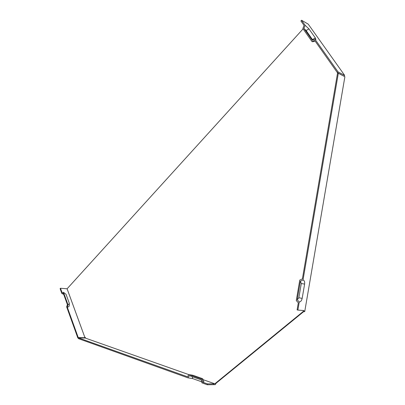 <?xml version="1.0" encoding="UTF-8"?>
<svg xmlns="http://www.w3.org/2000/svg" width="405" height="405" viewBox="0 0 405 405"><rect width="100%" height="100%" fill="white"/><g stroke="black" fill="none" stroke-linecap="round" stroke-linejoin="round"><path stroke-width="0.61" d="M303.087 28.882L67.093 288.79L60.472 288.254L62.021 292.547L63.484 292.319L68.01 304.838L67.25 307.071C68.582 307.071 69.26 306.448 69.285 305.208L69.331 303.861M68.01 304.838L69.341 303.623L69.22 303.046L66.061 294.344L63.484 292.319M67.25 307.071L78.236 337.578L77.846 337.978L78.494 337.988M67.093 288.79L84.969 337.719L78.236 337.578M305.117 25.292L308.954 28.912L315.358 37.959L315.915 39.401L314.943 39.199L338.079 71.928L344.645 75.37L308.22 24.123L301.553 20.25L305.117 25.292L303.917 28.446L306.094 30.497L312.761 40.054M77.846 337.978L66.663 306.889L67.422 304.656L63.322 293.301L61.859 293.529L60.107 288.659L60.472 288.254M63.671 294.268L61.859 293.529M297.877 310.078L297.098 309.901L298.323 302.748L296.278 300.586L299.776 280.093L302.393 278.893L337.507 73.305L338.322 73.27L344.893 76.697L304.737 311.561L303.785 310.534L297.877 310.078L299.26 301.968L297.214 299.806L298.865 297.771L301.3 283.515L300.394 281.197L297.214 299.806M304.737 311.561L302.474 312.108L303.406 311.344L303.046 310.478M84.969 337.719L85.359 337.325L85.242 338.038L78.509 337.897L187.449 376.766L188.912 374.605L202.054 379.247L202.697 382.209L203.877 381.733L202.834 378.964L201.979 378.462L192.826 375.238L188.912 374.605M202.054 379.247L202.829 378.948M202.697 382.209L207.4 383.884L207.254 384.75L215.268 384.639L216.189 383.15L303.031 312.149M203.102 379.667L214.827 383.808L207.4 383.884M85.242 338.038L188.882 374.645M207.254 384.75L201.933 382.846L201.29 379.885L189.373 375.663L187.905 377.825L78.393 338.615L78.509 337.897M315.085 41.037L312.797 41.745L312.002 41.578L302.859 28.558L304.054 25.404L300.915 20.959L301.553 20.25M343.344 75.892L337.38 72.637L314.72 40.52L312.002 41.578M338.322 73.27L303.016 280.002C304.337 280.407 304.869 281.774 304.611 284.097L302.171 298.369C301.644 300.662 300.672 301.862 299.26 301.968M303.016 280.002L300.394 281.197M303.917 28.446L312.23 40.262L314.943 39.199M337.38 72.637L338.079 71.928M201.71 381.814L192.694 378.599L187.905 377.825M343.865 76.16L344.645 75.37M302.474 312.108L214.827 383.808M213.612 383.611L213.465 384.472M215.607 383.176L216.189 383.15M308.954 28.912L306.094 30.497M315.358 37.959L312.473 39.553M302.171 298.369L298.865 297.771M304.611 284.097L301.3 283.515M192.694 378.599L192.228 376.675"/></g></svg>
